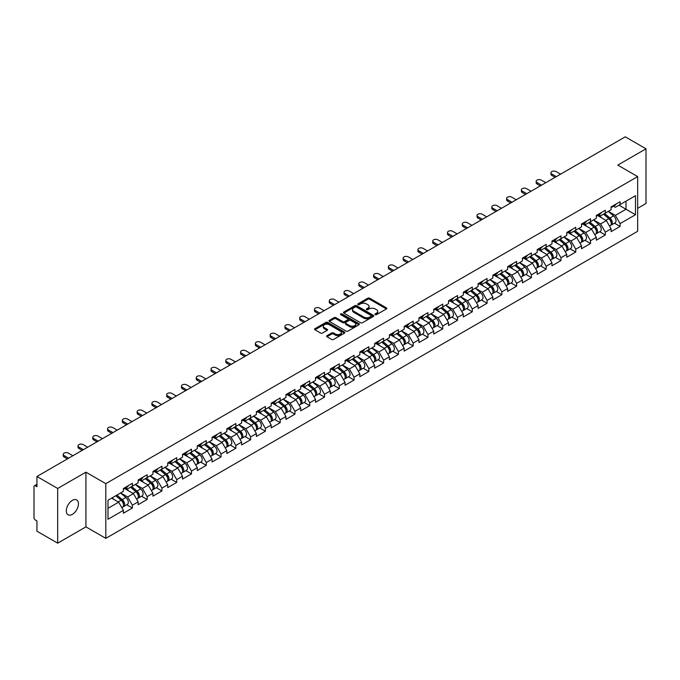 <?xml version="1.0" encoding="UTF-8"?>
<svg xmlns="http://www.w3.org/2000/svg" width="680" height="680" viewBox="0 0 680 680"><rect width="100%" height="100%" fill="white"/><g stroke="black" fill="none" stroke-linecap="round" stroke-linejoin="round"><path stroke-width="1.02" d="M375.224 314.636A0.918 0.535 0 0 0 376.524 314.636L386.401 308.933A1.317 0.756 0 0 0 386.793 308.397A1.317 0.756 0 0 0 386.401 307.861L369.665 298.197A1.317 0.756 0 0 0 367.803 298.197L357.926 303.9A0.918 0.535 0 0 0 359.227 304.649L360.502 303.909A4.208 2.431 0 0 1 366.46 303.909L367.854 304.716A4.208 2.431 0 0 1 369.087 306.433A4.208 2.431 0 0 1 367.854 308.15L366.571 308.89A0.918 0.535 0 0 0 367.872 309.647L369.155 308.907A4.208 2.431 0 0 1 375.105 308.907L376.499 309.714A4.208 2.431 0 0 1 377.731 311.431A4.208 2.431 0 0 1 376.499 313.149L375.224 313.888A0.918 0.535 0 0 0 375.224 314.636L375.224 313.888M72.369 500.344A8.576 4.947 -60 0 1 76.653 499.919A8.576 4.947 -60 0 1 77.971 506.787A8.576 4.947 -60 0 1 72.369 514.343A8.576 4.947 -60 0 1 68.085 514.769A8.576 4.947 -60 0 1 66.767 507.9A8.576 4.947 -60 0 1 72.369 500.344M326.986 335.665A1.317 0.756 0 0 0 326.596 336.209A1.317 0.756 0 0 0 326.986 336.745L331.678 339.456A1.317 0.756 0 0 0 333.54 339.456L344.513 333.115A1.317 0.756 0 0 0 344.896 332.579A1.317 0.756 0 0 0 344.513 332.044L327.777 322.379A1.317 0.756 0 0 0 325.916 322.379L314.942 328.712A1.317 0.756 0 0 0 314.551 329.256A1.317 0.756 0 0 0 314.942 329.791L320.611 333.064A1.317 0.756 0 0 0 322.473 333.064L327.165 330.352A1.317 0.756 0 0 0 327.556 329.817A1.317 0.756 0 0 0 327.165 329.281L324.351 327.658A3.519 2.031 0 0 1 323.323 326.221A3.519 2.031 0 0 1 325.499 324.343A3.519 2.031 0 0 1 329.332 324.785L340.349 331.143A3.519 2.031 0 0 1 341.377 332.579A3.519 2.031 0 0 1 339.209 334.458A3.519 2.031 0 0 1 335.376 334.016L333.54 332.953A1.317 0.756 0 0 0 331.678 332.953L326.986 335.665L326.986 336.745M85.918 472.175L57.681 488.469L36.941 476.493L625.251 136.833L646 148.809L617.771 165.112L637.662 176.596L105.808 483.659L85.918 472.175L85.918 526.873L105.808 538.356L105.808 483.659M360.596 322.753A1.317 0.756 0 0 0 362.457 322.753L373.43 316.421A1.317 0.756 0 0 0 373.813 315.885A1.317 0.756 0 0 0 373.43 315.35L356.694 305.685A1.317 0.756 0 0 0 354.832 305.685L343.859 312.018A1.317 0.756 0 0 0 343.476 312.553A1.317 0.756 0 0 0 343.859 313.089L360.596 322.753M341.02 314.832A0.918 0.535 0 0 1 341.955 314.968L358.955 324.776L347.999 331.109A1.317 0.756 0 0 1 346.137 331.109L329.4 321.445L329.4 320.365A1.317 0.756 0 0 0 329.018 320.9A1.317 0.756 0 0 0 329.4 321.445M329.4 320.365L334.092 317.653A1.317 0.756 0 0 1 335.954 317.653L342.745 321.572A1.317 0.756 0 0 0 344.607 321.572L347.718 319.778A1.317 0.756 0 0 0 348.1 319.243A1.317 0.756 0 0 0 347.718 318.707L340.654 314.619A0.918 0.535 0 0 1 341.955 313.871L358.972 323.697A1.317 0.756 0 0 1 359.354 324.232A1.317 0.756 0 0 1 358.972 324.768L358.972 323.697M105.808 538.356L637.662 231.293L637.662 176.596M126.76 504.781L132.387 508.028L132.387 505.18L127.644 496.978L120.641 492.932M132.387 508.028L123.386 513.221L123.386 510.374L107.992 519.265L107.992 500.233L123.386 491.342L123.386 488.495L132.387 483.302L132.387 486.149L138.159 482.808L138.159 479.969L147.16 474.767L147.16 477.615L152.941 474.274L152.941 471.435L161.942 466.242L161.942 469.081L167.722 465.749L167.722 462.901L176.724 457.708L176.724 460.547L182.504 457.215L182.504 454.367L191.496 449.174L191.496 452.013L197.276 448.681L197.276 445.833L206.278 440.64L206.278 443.488L212.058 440.147L212.058 437.3L221.059 432.106L221.059 434.953L226.839 431.613L226.839 428.774L235.841 423.572L235.841 426.42L241.612 423.079L241.612 420.24L250.614 415.046L250.614 417.885L256.394 414.553L256.394 411.706L265.396 406.512L265.396 409.351L271.175 406.019L271.175 403.172L280.177 397.978L280.177 400.817L285.949 397.486L285.949 394.638L294.95 389.445L294.95 392.292L300.73 388.951L300.73 386.113L309.731 380.911L309.731 383.758L315.512 380.418L315.512 377.578L324.513 372.376L324.513 375.224L330.293 371.883L330.293 369.045L339.286 363.851L339.286 366.69L345.066 363.358L345.066 360.51L354.067 355.317L354.067 358.156L359.848 354.824L359.848 351.976L368.849 346.783L368.849 349.63L374.629 346.29L374.629 343.442L383.63 338.249L383.63 341.096L389.402 337.756L389.402 334.917L398.403 329.715L398.403 332.562L404.183 329.222L404.183 326.383L413.185 321.181L413.185 324.028L418.965 320.688L418.965 317.849L427.966 312.655L427.966 315.495L433.738 312.162L433.738 309.315L442.739 304.122L442.739 306.96L448.519 303.628L448.519 300.781L457.521 295.587L457.521 298.435L463.301 295.094L463.301 292.247L472.302 287.053L472.302 289.901L478.083 286.56L478.083 283.721L487.075 278.519L487.075 281.367L492.856 278.026L492.856 275.188L501.857 269.986L501.857 272.833L507.637 269.501L507.637 266.653L516.638 261.46L516.638 264.299L522.418 260.967L522.418 258.12L531.42 252.926L531.42 255.765L537.192 252.433L537.192 249.585L546.193 244.392L546.193 247.239L551.973 243.899L551.973 241.051L560.975 235.858L560.975 238.705L566.755 235.365L566.755 232.526L575.756 227.324L575.756 230.172L581.527 226.831L581.527 223.992L590.529 218.79L590.529 221.637L596.309 218.305L596.309 215.458L605.31 210.264L605.31 213.103L611.09 209.771L611.09 206.924L620.092 201.731L620.092 204.569L635.486 195.687L635.486 214.719L620.092 223.609L615.349 215.407L608.345 211.352M614.465 223.21L620.092 226.449L620.092 223.609M620.092 226.449L611.09 231.65L611.09 228.803L605.31 232.144L600.576 223.932L593.563 219.886M599.692 231.736L605.31 234.982L605.31 232.144M605.31 234.982L596.309 240.184L596.309 237.337L590.529 240.669L585.794 232.466L578.782 228.421M584.91 240.269L590.529 243.517L590.529 240.669M590.529 243.517L581.527 248.71L581.527 245.871L575.756 249.203L571.013 241L564.009 236.954M570.129 248.803L575.756 252.05L575.756 249.203M575.756 252.05L566.755 257.244L566.755 254.405L560.975 257.737L556.24 249.534L549.227 245.488M555.356 257.337L560.975 260.584L560.975 257.737M560.975 260.584L551.973 265.778L551.973 262.93L546.193 266.271L541.458 258.069L534.446 254.014M540.575 265.872L546.193 269.118L546.193 266.271M546.193 269.118L537.192 274.312L537.192 271.464L531.42 274.805L526.677 266.602L519.664 262.548M525.793 274.405L531.42 277.644L531.42 274.805M531.42 277.644L522.418 282.846L522.418 279.999L516.638 283.339L511.904 275.128L504.892 271.082M511.02 282.931L516.638 286.178L516.638 283.339M516.638 286.178L507.637 291.372L507.637 288.532L501.857 291.865L497.123 283.662L490.11 279.616M496.238 291.465L501.857 294.712L501.857 291.865M501.857 294.712L492.856 299.905L492.856 297.067L487.075 300.399L482.341 292.196L475.329 288.15M481.457 299.999L487.075 303.246L487.075 300.399M487.075 303.246L478.083 308.44L478.083 305.6L472.302 308.933L467.56 300.73L460.555 296.684M466.675 308.533L472.302 311.78L472.302 308.933M472.302 311.78L463.301 316.974L463.301 314.126L457.521 317.466L452.787 309.264L445.774 305.209M451.902 317.067L457.521 320.305L457.521 317.466M457.521 320.305L448.519 325.507L448.519 322.66L442.739 326L438.005 317.789L430.993 313.743M437.121 325.601L442.739 328.839L442.739 326M442.739 328.839L433.738 334.041L433.738 331.194L427.966 334.534L423.224 326.324L416.219 322.277M422.339 334.126L427.966 337.374L427.966 334.534M427.966 337.374L418.965 342.567L418.965 339.728L413.185 343.06L408.45 334.857L401.438 330.811M407.567 342.661L413.185 345.907L413.185 343.06M413.185 345.907L404.183 351.101L404.183 348.262L398.403 351.594L393.669 343.392L386.656 339.346M392.785 351.195L398.403 354.442L398.403 351.594M398.403 354.442L389.402 359.635L389.402 356.796L383.63 360.128L378.887 351.925L371.875 347.879M378.003 359.728L383.63 362.975L383.63 360.128M383.63 362.975L374.629 368.169L374.629 365.322L368.849 368.662L364.115 360.459L357.102 356.405M363.23 368.262L368.849 371.501L368.849 368.662M368.849 371.501L359.848 376.703L359.848 373.855L354.067 377.196L349.333 368.985L342.32 364.939M348.449 376.796L354.067 380.035L354.067 377.196M354.067 380.035L345.066 385.237L345.066 382.389L339.286 385.73L334.551 377.519L327.539 373.473M333.668 385.322L339.286 388.569L339.286 385.73M339.286 388.569L330.293 393.762L330.293 390.923L324.513 394.255L319.77 386.053L312.766 382.007M318.886 393.856L324.513 397.103L324.513 394.255M324.513 397.103L315.512 402.296L315.512 399.457L309.731 402.789L304.997 394.587L297.984 390.541M304.113 402.39L309.731 405.637L309.731 402.789M309.731 405.637L300.73 410.83L300.73 407.983L294.95 411.324L290.216 403.121L283.203 399.075M289.332 410.924L294.95 414.171L294.95 411.324M294.95 414.171L285.949 419.365L285.949 416.517L280.177 419.857L275.434 411.655L268.43 407.6M274.55 419.458L280.177 422.697L280.177 419.857M280.177 422.697L271.175 427.899L271.175 425.051L265.396 428.392L260.661 420.18L253.649 416.135M259.777 427.983L265.396 431.23L265.396 428.392M265.396 431.23L256.394 436.433L256.394 433.585L250.614 436.917L245.879 428.714L238.867 424.668M244.996 436.517L250.614 439.764L250.614 436.917M250.614 439.764L241.612 444.958L241.612 442.119L235.841 445.451L231.098 437.248L224.085 433.202M230.214 445.052L235.841 448.298L235.841 445.451M235.841 448.298L226.839 453.492L226.839 450.653L221.059 453.985L216.325 445.783L209.312 441.737M215.441 453.585L221.059 456.833L221.059 453.985M221.059 456.833L212.058 462.026L212.058 459.179L206.278 462.519L201.543 454.317L194.531 450.271M200.659 462.119L206.278 465.366L206.278 462.519M206.278 465.366L197.276 470.56L197.276 467.712L191.496 471.053L186.762 462.85L179.749 458.796M185.878 470.654L191.496 473.892L191.496 471.053M191.496 473.892L182.504 479.094L182.504 476.246L176.724 479.587L171.981 471.376L164.976 467.33M171.096 479.179L176.724 482.426L176.724 479.587M176.724 482.426L167.722 487.628L167.722 484.781L161.942 488.113L157.207 479.91L150.195 475.864M156.323 487.713L161.942 490.96L161.942 488.113M161.942 490.96L152.941 496.154L152.941 493.315L147.16 496.646L142.426 488.444L135.413 484.398M141.542 496.247L147.16 499.494L147.16 496.646M147.16 499.494L138.159 504.688L138.159 501.848L132.387 505.18M125.817 487.823L127.644 488.886L132.387 486.149M127.644 496.978L133.424 493.637L124.584 488.537M138.159 501.848L133.424 493.637M140.599 479.289L142.426 480.352L147.16 477.615M142.426 488.444L148.206 485.112L139.366 480.004M152.941 493.315L148.206 485.112M155.371 470.756L157.207 471.818L161.942 469.081M157.207 479.91L162.987 476.578L154.139 471.469M167.722 484.781L162.987 476.578M170.153 462.23L171.981 463.284L176.724 460.547M171.981 471.376L177.76 468.044L168.92 462.935M182.504 476.246L177.76 468.044M184.934 453.696L186.762 454.75L191.496 452.013M186.762 462.85L192.542 459.51L183.702 454.401M197.276 467.712L192.542 459.51M199.707 445.162L201.543 446.216L206.278 443.488M201.543 454.317L207.323 450.976L198.475 445.876M212.058 459.179L207.323 450.976M214.489 436.628L216.325 437.69L221.059 434.953M216.325 445.783L222.097 442.442L213.256 437.342M226.839 450.653L222.097 442.442M229.27 428.094L231.098 429.156L235.841 426.42M231.098 437.248L236.878 433.916L228.038 428.808M241.612 442.119L236.878 433.916M244.043 419.56L245.879 420.623L250.614 417.885M245.879 428.714L251.659 425.382L242.82 420.274M256.394 433.585L251.659 425.382M258.825 411.034L260.661 412.089L265.396 409.351M260.661 420.18L266.441 416.849L257.593 411.74M271.175 425.051L266.441 416.849M273.606 402.5L275.434 403.554L280.177 400.817M275.434 411.655L281.214 408.315L272.374 403.206M285.949 416.517L281.214 408.315M288.388 393.966L290.216 395.021L294.95 392.292M290.216 403.121L295.995 399.78L287.155 394.68M300.73 407.983L295.995 399.78M303.161 385.433L304.997 386.495L309.731 383.758M304.997 394.587L310.777 391.247L301.928 386.147M315.512 399.457L310.777 391.247M317.942 376.899L319.77 377.961L324.513 375.224M319.77 386.053L325.55 382.721L316.71 377.613M330.293 390.923L325.55 382.721M332.724 368.373L334.551 369.427L339.286 366.69M334.551 377.519L340.332 374.187L331.491 369.078M345.066 382.389L340.332 374.187M347.497 359.839L349.333 360.893L354.067 358.156M349.333 368.985L355.113 365.653L346.264 360.545M359.848 373.855L355.113 365.653M362.278 351.305L364.115 352.359L368.849 349.63M364.115 360.459L369.886 357.119L361.046 352.019M374.629 365.322L369.886 357.119M377.06 342.771L378.887 343.825L383.63 341.096M378.887 351.925L384.668 348.585L375.827 343.485M389.402 356.796L384.668 348.585M391.833 334.237L393.669 335.3L398.403 332.562M393.669 343.392L399.449 340.051L390.609 334.951M404.183 348.262L399.449 340.051M406.615 325.703L408.45 326.765L413.185 324.028M408.45 334.857L414.23 331.525L405.382 326.417M418.965 339.728L414.23 331.525M421.396 317.177L423.224 318.231L427.966 315.495M423.224 326.324L429.003 322.991L420.163 317.883M433.738 331.194L429.003 322.991M436.177 308.644L438.005 309.697L442.739 306.96M438.005 317.789L443.785 314.457L434.945 309.349M448.519 322.66L443.785 314.457M450.95 300.109L452.787 301.163L457.521 298.435M452.787 309.264L458.567 305.923L449.718 300.824M463.301 314.126L458.567 305.923M465.732 291.575L467.56 292.629L472.302 289.901M467.56 300.73L473.339 297.389L464.5 292.289M478.083 305.6L473.339 297.389M480.513 283.041L482.341 284.104L487.075 281.367M482.341 292.196L488.121 288.856L479.281 283.755M492.856 297.067L488.121 288.856M495.287 274.507L497.123 275.57L501.857 272.833M497.123 283.662L502.902 280.33L494.054 275.221M507.637 288.532L502.902 280.33M510.068 265.982L511.904 267.036L516.638 264.299M511.904 275.128L517.675 271.796L508.835 266.688M522.418 279.999L517.675 271.796M524.85 257.448L526.677 258.502L531.42 255.765M526.677 266.602L532.457 263.262L523.617 258.153M537.192 271.464L532.457 263.262M539.623 248.914L541.458 249.968L546.193 247.239M541.458 258.069L547.238 254.728L538.399 249.628M551.973 262.93L547.238 254.728M554.404 240.38L556.24 241.434L560.975 238.705M556.24 249.534L562.02 246.194L553.171 241.094M566.755 254.405L562.02 246.194M569.185 231.846L571.013 232.908L575.756 230.172M571.013 241L576.793 237.66L567.953 232.56M581.527 245.871L576.793 237.66M583.967 223.312L585.794 224.375L590.529 221.637M585.794 232.466L591.575 229.134L582.735 224.026M596.309 237.337L591.575 229.134M598.74 214.786L600.576 215.84L605.31 213.103M600.576 223.932L606.356 220.6L597.508 215.492M611.09 228.803L606.356 220.6M613.521 206.252L615.349 207.306L620.092 204.569M615.349 215.407L626.008 209.253L626.008 201.153L635.486 195.687M619.004 205.198L635.486 214.719M637.662 208.318L646 203.507L646 148.809M57.681 488.469L57.681 543.167L36.941 531.19L36.941 520.965L35.419 520.09A2.006 1.165 -120 0 1 34 517.625L34 486.667A2.006 1.165 -120 0 1 34.416 485.75A2.006 1.165 -120 0 1 35.419 485.843L36.941 486.719L36.941 476.493M57.681 543.167L85.918 526.873M107.992 508.325L118.651 502.171L111.639 498.125M123.386 510.374L118.651 502.171M375.589 314.764L376.499 314.236A4.208 2.431 0 0 0 377.731 312.519L377.731 311.431M369.087 306.433L369.087 307.53A4.208 2.431 0 0 1 367.854 309.247L366.945 309.774M386.385 308.941L369.665 299.285A1.317 0.756 0 0 0 367.803 299.285L358.292 304.784M373.413 316.429L356.694 306.782A1.317 0.756 0 0 0 354.832 306.782L343.876 313.106L343.859 312.018M371.11 316.26A0.918 0.535 0 0 0 371.11 315.512L356.413 307.028A0.918 0.535 0 0 0 355.113 307.028L353.762 307.802A4.208 2.431 0 0 0 352.529 309.519A4.208 2.431 0 0 0 353.762 311.245L363.808 317.041A4.208 2.431 0 0 0 369.758 317.041L371.11 316.26L371.11 317.356A0.918 0.535 0 0 0 371.374 316.982L371.374 315.885M352.529 309.519L352.529 310.615A4.208 2.431 0 0 0 353.762 312.332L353.762 311.245M371.11 317.356L369.758 318.129A4.208 2.431 0 0 1 363.808 318.129L353.762 312.332M329.418 321.453L334.092 318.75L334.092 317.653M348.1 319.243L348.1 320.331A1.317 0.756 0 0 1 347.718 320.875L344.607 322.668A1.317 0.756 0 0 1 342.745 322.668L335.954 318.75A1.317 0.756 0 0 0 334.092 318.75M349.792 325.644A3.519 2.031 0 0 0 353.625 326.085A3.519 2.031 0 0 0 355.793 324.207A3.519 2.031 0 0 0 354.764 322.771L350.88 320.526A1.317 0.756 0 0 0 349.019 320.526L345.907 322.328A1.317 0.756 0 0 0 345.525 322.864A1.317 0.756 0 0 0 345.907 323.399L349.792 325.644L349.792 326.74A3.519 2.031 0 0 0 353.625 327.173A3.519 2.031 0 0 0 355.793 325.303L355.793 324.207M345.525 322.864L345.525 323.96A1.317 0.756 0 0 0 345.907 324.496L345.907 323.399M349.792 326.74L345.907 324.496M341.377 332.579L341.377 333.676A3.519 2.031 0 0 1 339.209 335.554A3.519 2.031 0 0 1 335.376 335.113L333.54 334.05A1.317 0.756 0 0 0 331.678 334.05L327.003 336.753M323.323 326.221L323.323 327.309A3.519 2.031 0 0 0 324.351 328.746L324.351 327.658M327.165 329.281L327.165 330.352L324.351 328.746M344.513 332.044L344.513 333.115L327.777 323.476A1.317 0.756 0 0 0 325.916 323.476L314.959 329.8M609.96 219.512L609.297 219.13M610.81 225.148A4.42 2.55 -120 0 0 611.456 224.944A4.42 2.55 -120 0 0 612.246 221.858A4.42 2.55 -120 0 0 609.943 218.008L604.613 213.511M611.456 224.944L615.102 222.845A4.42 2.55 -120 0 0 615.893 219.75A4.42 2.55 -120 0 0 613.59 215.9L608.26 211.404M603.585 214.098L609.671 219.232A2.677 1.547 60 0 1 611.116 222.53M609.51 226.066L610.317 225.607A4.42 2.55 -120 0 0 611.108 222.513A4.42 2.55 -120 0 0 608.804 218.662L603.475 214.166M601.936 218.05L598.34 215.016M560.592 174.165L556.096 171.564A3.017 1.742 0 0 0 552.806 171.19A3.017 1.742 0 0 0 550.944 172.796A3.017 1.742 0 0 0 551.828 174.029L551.828 175.448A3.017 1.742 180 0 1 550.944 174.216L550.944 172.796M555.101 177.335L551.828 175.448M612.272 206.244A4.42 2.55 60 0 1 611.456 207.442A4.42 2.55 60 0 1 611.09 207.595M615.927 204.136A4.42 2.55 60 0 1 615.102 205.343L611.456 207.442M556.333 176.621L551.828 174.029M595.187 228.047L594.524 227.664M596.029 233.682A4.42 2.55 -120 0 0 596.674 233.478A4.42 2.55 -120 0 0 597.465 230.393A4.42 2.55 -120 0 0 595.17 226.542L589.832 222.037M596.674 233.478L600.321 231.378A4.42 2.55 -120 0 0 601.111 228.284A4.42 2.55 -120 0 0 598.817 224.434L593.479 219.938M588.803 222.632L594.889 227.766A2.677 1.547 60 0 1 596.335 231.064M594.728 234.6L595.535 234.132A4.42 2.55 -120 0 0 596.335 231.047A4.42 2.55 -120 0 0 594.031 227.197L588.693 222.7M587.163 226.584L583.559 223.55M580.406 236.572L579.742 236.19M581.255 242.216A4.42 2.55 -120 0 0 581.893 242.012A4.42 2.55 -120 0 0 582.692 238.926A4.42 2.55 -120 0 0 580.388 235.076L575.059 230.571M581.893 242.012L585.539 239.904A4.42 2.55 -120 0 0 586.338 236.819A4.42 2.55 -120 0 0 584.035 232.968L578.706 228.472M574.031 231.166L580.108 236.3A2.677 1.547 60 0 1 581.553 239.598M579.955 243.134L580.754 242.667A4.42 2.55 -120 0 0 581.553 239.581A4.42 2.55 -120 0 0 579.25 235.73L573.92 231.234M572.381 235.119L568.786 232.084M565.624 245.106L564.961 244.724M566.474 250.742A4.42 2.55 -120 0 0 567.12 250.546A4.42 2.55 -120 0 0 567.91 247.452A4.42 2.55 -120 0 0 565.607 243.601L560.277 239.105M567.12 250.546L570.766 248.438A4.42 2.55 -120 0 0 571.557 245.352A4.42 2.55 -120 0 0 569.254 241.502L563.924 236.997M559.249 239.7L565.335 244.834A2.677 1.547 60 0 1 566.78 248.132M565.173 251.668L565.981 251.2A4.42 2.55 -120 0 0 566.771 248.115A4.42 2.55 -120 0 0 564.468 244.264L559.138 239.759M557.6 243.652L554.005 240.609M550.842 253.64L550.179 253.257M551.692 259.275A4.42 2.55 -120 0 0 552.338 259.08A4.42 2.55 -120 0 0 553.129 255.986A4.42 2.55 -120 0 0 550.825 252.135L545.496 247.639M552.338 259.08L555.985 256.972A4.42 2.55 -120 0 0 556.775 253.886A4.42 2.55 -120 0 0 554.481 250.027L549.142 245.531M544.467 248.234L550.553 253.359A2.677 1.547 60 0 1 551.998 256.666M550.392 260.202L551.2 259.734A4.42 2.55 -120 0 0 551.998 256.649A4.42 2.55 -120 0 0 549.695 252.79L544.357 248.293M542.827 252.178L539.223 249.144M536.069 262.174L535.406 261.791M536.911 267.81A4.42 2.55 -120 0 0 537.557 267.614A4.42 2.55 -120 0 0 538.356 264.52A4.42 2.55 -120 0 0 536.053 260.67L530.715 256.173M537.557 267.614L541.203 265.506A4.42 2.55 -120 0 0 542.002 262.412A4.42 2.55 -120 0 0 539.699 258.561L534.369 254.065M529.694 256.768L535.772 261.894A2.677 1.547 60 0 1 537.217 265.2M535.619 268.727L536.418 268.269A4.42 2.55 -120 0 0 537.217 265.175A4.42 2.55 -120 0 0 534.913 261.324L529.584 256.827M528.045 260.712L524.45 257.677M545.819 182.691L541.314 180.098A3.017 1.742 0 0 0 538.033 179.715A3.017 1.742 0 0 0 536.171 181.331A3.017 1.742 0 0 0 537.056 182.554L537.056 183.982A3.017 1.742 180 0 1 536.171 182.75L536.171 181.331M540.319 185.869L537.056 183.982M597.499 214.769A4.42 2.55 60 0 1 596.674 215.976A4.42 2.55 60 0 1 596.309 216.13M601.145 212.67A4.42 2.55 60 0 1 600.321 213.869L596.674 215.976M541.552 185.156L537.056 182.554M531.038 191.225L526.541 188.632A3.017 1.742 0 0 0 523.251 188.249A3.017 1.742 0 0 0 521.39 189.856A3.017 1.742 0 0 0 522.274 191.089L522.274 192.517A3.017 1.742 180 0 1 521.39 191.284L521.39 189.856M525.538 194.404L522.274 192.517M582.717 223.303A4.42 2.55 60 0 1 581.893 224.51A4.42 2.55 60 0 1 581.527 224.663M586.364 221.196A4.42 2.55 60 0 1 585.539 222.402L581.893 224.51M526.77 193.69L522.274 191.089M516.256 199.758L511.76 197.166A3.017 1.742 0 0 0 508.47 196.783A3.017 1.742 0 0 0 506.608 198.39A3.017 1.742 0 0 0 507.492 199.623L507.492 201.042A3.017 1.742 180 0 1 506.608 199.818L506.608 198.39M510.765 202.929L507.492 201.042M567.936 231.838A4.42 2.55 60 0 1 567.12 233.044A4.42 2.55 60 0 1 566.755 233.189M571.582 229.729A4.42 2.55 60 0 1 570.766 230.936L567.12 233.044M511.998 202.224L507.492 199.623M501.475 208.293L496.978 205.691A3.017 1.742 0 0 0 493.697 205.317A3.017 1.742 0 0 0 491.835 206.924A3.017 1.742 0 0 0 492.719 208.156L492.719 209.576A3.017 1.742 180 0 1 491.835 208.344L491.835 206.924M495.983 211.463L492.719 209.576M553.163 240.371A4.42 2.55 60 0 1 552.338 241.578A4.42 2.55 60 0 1 551.973 241.723M556.81 238.263A4.42 2.55 60 0 1 555.985 239.471L552.338 241.578M497.216 210.757L492.719 208.156M486.702 216.827L482.196 214.225A3.017 1.742 0 0 0 478.915 213.851A3.017 1.742 0 0 0 477.054 215.458A3.017 1.742 0 0 0 477.938 216.691L477.938 218.11A3.017 1.742 180 0 1 477.054 216.877L477.054 215.458M481.202 219.997L477.938 218.11M538.381 248.905A4.42 2.55 60 0 1 537.557 250.104A4.42 2.55 60 0 1 537.192 250.257M542.028 246.798A4.42 2.55 60 0 1 541.203 248.004L537.557 250.104M482.435 219.283L477.938 216.691M521.288 270.708L520.625 270.325M522.138 276.344A4.42 2.55 -120 0 0 522.775 276.139A4.42 2.55 -120 0 0 523.575 273.054A4.42 2.55 -120 0 0 521.271 269.203L515.942 264.707M522.775 276.139L526.431 274.04A4.42 2.55 -120 0 0 527.221 270.946A4.42 2.55 -120 0 0 524.917 267.096L519.588 262.599M514.913 265.293L520.99 270.427A2.677 1.547 60 0 1 522.444 273.725M520.837 277.262L521.645 276.802A4.42 2.55 -120 0 0 522.435 273.708A4.42 2.55 -120 0 0 520.132 269.858L514.803 265.361M513.264 269.246L509.668 266.212M471.92 225.361L467.423 222.759A3.017 1.742 0 0 0 464.134 222.385A3.017 1.742 0 0 0 462.272 223.992A3.017 1.742 0 0 0 463.156 225.225L463.156 226.644A3.017 1.742 180 0 1 462.272 225.411L462.272 223.992M466.429 228.531L463.156 226.644M523.6 257.44A4.42 2.55 60 0 1 522.775 258.638A4.42 2.55 60 0 1 522.418 258.791M527.246 255.331A4.42 2.55 60 0 1 526.431 256.538L522.775 258.638M467.662 227.817L463.156 225.225M506.506 279.242L505.844 278.859M507.356 284.877A4.42 2.55 -120 0 0 508.002 284.673A4.42 2.55 -120 0 0 508.793 281.588A4.42 2.55 -120 0 0 506.489 277.738L501.16 273.232M508.002 284.673L511.649 282.574A4.42 2.55 -120 0 0 512.439 279.48A4.42 2.55 -120 0 0 510.136 275.629L504.806 271.133M500.131 273.827L506.217 278.962A2.677 1.547 60 0 1 507.662 282.26M506.056 285.796L506.863 285.328A4.42 2.55 -120 0 0 507.654 282.243A4.42 2.55 -120 0 0 505.359 278.392L500.021 273.896M498.483 277.78L494.887 274.745M457.138 233.886L452.642 231.293A3.017 1.742 0 0 0 449.361 230.911A3.017 1.742 0 0 0 447.5 232.526A3.017 1.742 0 0 0 448.375 233.75L448.375 235.178A3.017 1.742 180 0 1 447.5 233.946L447.5 232.526M451.647 237.065L448.375 235.178M508.827 265.965A4.42 2.55 60 0 1 508.002 267.172A4.42 2.55 60 0 1 507.637 267.325M512.473 263.865A4.42 2.55 60 0 1 511.649 265.064L508.002 267.172M452.88 236.351L448.375 233.75M491.733 287.767L491.07 287.385M492.575 293.411A4.42 2.55 -120 0 0 493.221 293.207A4.42 2.55 -120 0 0 494.012 290.122A4.42 2.55 -120 0 0 491.716 286.263L486.379 281.767M493.221 293.207L496.867 291.1A4.42 2.55 -120 0 0 497.666 288.014A4.42 2.55 -120 0 0 495.363 284.163L490.025 279.667M485.35 282.361L491.436 287.495A2.677 1.547 60 0 1 492.881 290.793M491.283 294.329L492.082 293.862A4.42 2.55 -120 0 0 492.881 290.776A4.42 2.55 -120 0 0 490.577 286.926L485.248 282.421M483.71 286.314L480.106 283.279M442.365 242.42L437.861 239.827A3.017 1.742 0 0 0 434.579 239.445A3.017 1.742 0 0 0 432.718 241.051A3.017 1.742 0 0 0 433.602 242.284L433.602 243.712A3.017 1.742 180 0 1 432.718 242.479L432.718 241.051M436.866 245.599L433.602 243.712M494.046 274.499A4.42 2.55 60 0 1 493.221 275.706A4.42 2.55 60 0 1 492.856 275.859M497.692 272.391A4.42 2.55 60 0 1 496.867 273.598L493.221 275.706M438.098 244.885L433.602 242.284M476.952 296.301L476.289 295.919M477.802 301.937A4.42 2.55 -120 0 0 478.44 301.741A4.42 2.55 -120 0 0 479.238 298.648A4.42 2.55 -120 0 0 476.935 294.797L471.606 290.3M478.44 301.741L482.086 299.633A4.42 2.55 -120 0 0 482.885 296.548A4.42 2.55 -120 0 0 480.581 292.697L475.252 288.192M470.577 290.896L476.654 296.029A2.677 1.547 60 0 1 478.108 299.327M476.502 302.863L477.309 302.396A4.42 2.55 -120 0 0 478.1 299.31A4.42 2.55 -120 0 0 475.796 295.46L470.466 290.955M468.928 294.839L465.333 291.805M427.584 250.954L423.087 248.353A3.017 1.742 0 0 0 419.798 247.979A3.017 1.742 0 0 0 417.936 249.585A3.017 1.742 0 0 0 418.82 250.818L418.82 252.237A3.017 1.742 180 0 1 417.936 251.013L417.936 249.585M422.093 254.125L418.82 252.237M479.264 283.033A4.42 2.55 60 0 1 478.44 284.24A4.42 2.55 60 0 1 478.083 284.385M482.91 280.925A4.42 2.55 60 0 1 482.086 282.132L478.44 284.24M423.317 253.419L418.82 250.818M462.171 304.835L461.508 304.453M463.021 310.471A4.42 2.55 -120 0 0 463.666 310.275A4.42 2.55 -120 0 0 464.457 307.181A4.42 2.55 -120 0 0 462.154 303.331L456.824 298.834M463.666 310.275L467.313 308.168A4.42 2.55 -120 0 0 468.103 305.082A4.42 2.55 -120 0 0 465.8 301.223L460.471 296.726M455.796 299.429L461.881 304.555A2.677 1.547 60 0 1 463.327 307.861M461.72 311.398L462.527 310.93A4.42 2.55 -120 0 0 463.318 307.836A4.42 2.55 -120 0 0 461.014 303.986L455.685 299.489M454.146 303.374L450.551 300.339M412.802 259.488L408.306 256.887A3.017 1.742 0 0 0 405.017 256.513A3.017 1.742 0 0 0 403.155 258.12A3.017 1.742 0 0 0 404.039 259.352L404.039 260.772A3.017 1.742 180 0 1 403.155 259.539L403.155 258.12M407.311 262.659L404.039 260.772M464.483 291.567A4.42 2.55 60 0 1 463.666 292.774A4.42 2.55 60 0 1 463.301 292.918M468.137 289.459A4.42 2.55 60 0 1 467.313 290.666L463.666 292.774M408.544 261.953L404.039 259.352M447.397 313.37L446.735 312.987M448.239 319.005A4.42 2.55 -120 0 0 448.885 318.81A4.42 2.55 -120 0 0 449.675 315.716A4.42 2.55 -120 0 0 447.381 311.865L442.042 307.368M448.885 318.81L452.531 316.701A4.42 2.55 -120 0 0 453.322 313.607A4.42 2.55 -120 0 0 451.027 309.757L445.689 305.26M441.014 307.964L447.1 313.089A2.677 1.547 60 0 1 448.545 316.396M446.938 319.923L447.746 319.464A4.42 2.55 -120 0 0 448.545 316.37A4.42 2.55 -120 0 0 446.241 312.519L440.904 308.023M439.373 311.907L435.769 308.873M398.029 268.022L393.524 265.421A3.017 1.742 0 0 0 390.243 265.047A3.017 1.742 0 0 0 388.382 266.653A3.017 1.742 0 0 0 389.266 267.886L389.266 269.305A3.017 1.742 180 0 1 388.382 268.073L388.382 266.653M392.53 271.192L389.266 269.305M449.71 300.101A4.42 2.55 60 0 1 448.885 301.3A4.42 2.55 60 0 1 448.519 301.452M453.356 297.993A4.42 2.55 60 0 1 452.531 299.2L448.885 301.3M393.762 270.478L389.266 267.886M432.616 321.903L431.953 321.521M433.466 327.539A4.42 2.55 -120 0 0 434.103 327.335A4.42 2.55 -120 0 0 434.902 324.25A4.42 2.55 -120 0 0 432.599 320.399L427.269 315.902M434.103 327.335L437.75 325.236A4.42 2.55 -120 0 0 438.549 322.142A4.42 2.55 -120 0 0 436.245 318.291L430.916 313.795M426.241 316.489L432.319 321.623A2.677 1.547 60 0 1 433.763 324.921M432.166 328.457L432.964 327.998A4.42 2.55 -120 0 0 433.763 324.904A4.42 2.55 -120 0 0 431.46 321.053L426.13 316.557M424.592 320.442L420.997 317.407M383.248 276.556L378.751 273.955A3.017 1.742 0 0 0 375.462 273.581A3.017 1.742 0 0 0 373.6 275.188A3.017 1.742 0 0 0 374.484 276.42L374.484 277.839A3.017 1.742 180 0 1 373.6 276.607L373.6 275.188M377.749 279.726L374.484 277.839M434.928 308.626A4.42 2.55 60 0 1 434.103 309.833A4.42 2.55 60 0 1 433.738 309.986M438.575 306.527A4.42 2.55 60 0 1 437.75 307.725L434.103 309.833M378.981 279.012L374.484 276.42M417.834 330.438L417.171 330.055M418.684 336.073A4.42 2.55 -120 0 0 419.33 335.869A4.42 2.55 -120 0 0 420.121 332.784A4.42 2.55 -120 0 0 417.817 328.933L412.488 324.428M419.33 335.869L422.977 333.761A4.42 2.55 -120 0 0 423.767 330.675A4.42 2.55 -120 0 0 421.464 326.825L416.135 322.328M411.459 325.023L417.546 330.157A2.677 1.547 60 0 1 418.99 333.455M417.384 336.991L418.192 336.524A4.42 2.55 -120 0 0 418.982 333.438A4.42 2.55 -120 0 0 416.678 329.587L411.349 325.091M409.81 328.975L406.215 325.941M368.466 285.082L363.97 282.489A3.017 1.742 0 0 0 360.68 282.106A3.017 1.742 0 0 0 358.819 283.721A3.017 1.742 0 0 0 359.703 284.945L359.703 286.374A3.017 1.742 180 0 1 358.819 285.141L358.819 283.721M362.975 288.26L359.703 286.374M420.147 317.161A4.42 2.55 60 0 1 419.33 318.368A4.42 2.55 60 0 1 418.965 318.521M423.793 315.061A4.42 2.55 60 0 1 422.977 316.26L419.33 318.368M364.208 287.547L359.703 284.945M403.053 338.963L402.39 338.58M403.903 344.607A4.42 2.55 -120 0 0 404.549 344.403A4.42 2.55 -120 0 0 405.339 341.317A4.42 2.55 -120 0 0 403.036 337.458L397.707 332.962M404.549 344.403L408.195 342.295A4.42 2.55 -120 0 0 408.986 339.209A4.42 2.55 -120 0 0 406.691 335.359L401.353 330.863M396.678 333.557L402.764 338.691A2.677 1.547 60 0 1 404.209 341.989M402.602 345.525L403.41 345.058A4.42 2.55 -120 0 0 404.209 341.972A4.42 2.55 -120 0 0 401.905 338.122L396.567 333.616M395.037 337.51L391.433 334.466M353.685 293.615L349.188 291.023A3.017 1.742 0 0 0 345.907 290.64A3.017 1.742 0 0 0 344.046 292.247A3.017 1.742 0 0 0 344.93 293.479L344.93 294.899A3.017 1.742 180 0 1 344.046 293.675L344.046 292.247M348.194 296.786L344.93 294.899M405.374 325.695A4.42 2.55 60 0 1 404.549 326.901A4.42 2.55 60 0 1 404.183 327.054M409.02 323.587A4.42 2.55 60 0 1 408.195 324.793L404.549 326.901M349.426 296.08L344.93 293.479M388.28 347.497L387.617 347.115M389.13 353.132A4.42 2.55 -120 0 0 389.767 352.937A4.42 2.55 -120 0 0 390.567 349.843A4.42 2.55 -120 0 0 388.263 345.993L382.925 341.496M389.767 352.937L393.414 350.829A4.42 2.55 -120 0 0 394.213 347.743A4.42 2.55 -120 0 0 391.909 343.893L386.58 339.388M381.905 342.091L387.982 347.225A2.677 1.547 60 0 1 389.427 350.523M387.829 354.059L388.628 353.591A4.42 2.55 -120 0 0 389.427 350.506A4.42 2.55 -120 0 0 387.124 346.655L381.795 342.15M380.256 346.035L376.661 343M338.912 302.149L334.407 299.548A3.017 1.742 0 0 0 331.126 299.175A3.017 1.742 0 0 0 329.264 300.781A3.017 1.742 0 0 0 330.149 302.014L330.149 303.433A3.017 1.742 180 0 1 329.264 302.209L329.264 300.781M333.412 305.32L330.149 303.433M390.592 334.228A4.42 2.55 60 0 1 389.767 335.435A4.42 2.55 60 0 1 389.402 335.58M394.238 332.12A4.42 2.55 60 0 1 393.414 333.327L389.767 335.435M334.645 304.615L330.149 302.014M373.499 356.031L372.835 355.649M374.349 361.666A4.42 2.55 -120 0 0 374.986 361.471A4.42 2.55 -120 0 0 375.785 358.377A4.42 2.55 -120 0 0 373.481 354.526L368.152 350.03M374.986 361.471L378.641 359.363A4.42 2.55 -120 0 0 379.431 356.277A4.42 2.55 -120 0 0 377.128 352.418L371.798 347.922M367.124 350.625L373.201 355.75A2.677 1.547 60 0 1 374.654 359.057M373.048 362.593L373.855 362.125A4.42 2.55 -120 0 0 374.646 359.031A4.42 2.55 -120 0 0 372.342 355.181L367.013 350.684M365.475 354.569L361.879 351.534M324.13 310.683L319.634 308.082A3.017 1.742 0 0 0 316.344 307.708A3.017 1.742 0 0 0 314.483 309.315A3.017 1.742 0 0 0 315.367 310.548L315.367 311.967A3.017 1.742 180 0 1 314.483 310.734L314.483 309.315M318.639 313.854L315.367 311.967M375.81 342.762A4.42 2.55 60 0 1 374.986 343.969A4.42 2.55 60 0 1 374.629 344.114M379.457 340.654A4.42 2.55 60 0 1 378.641 341.861L374.986 343.969M319.872 313.14L315.367 310.548M358.717 364.565L358.054 364.183M359.567 370.2A4.42 2.55 -120 0 0 360.213 370.005A4.42 2.55 -120 0 0 361.003 366.911A4.42 2.55 -120 0 0 358.7 363.06L353.37 358.564M360.213 370.005L363.859 367.897A4.42 2.55 -120 0 0 364.65 364.803A4.42 2.55 -120 0 0 362.346 360.952L357.017 356.456M352.342 359.15L358.428 364.284A2.677 1.547 60 0 1 359.873 367.591M358.267 371.118L359.074 370.659A4.42 2.55 -120 0 0 359.865 367.565A4.42 2.55 -120 0 0 357.57 363.715L352.231 359.219M350.693 363.103L347.098 360.069M309.349 319.218L304.852 316.616A3.017 1.742 0 0 0 301.572 316.243A3.017 1.742 0 0 0 299.71 317.849A3.017 1.742 0 0 0 300.585 319.082L300.585 320.501A3.017 1.742 180 0 1 299.71 319.269L299.71 317.849M303.858 322.388L300.585 320.501M361.037 351.296A4.42 2.55 60 0 1 360.213 352.495A4.42 2.55 60 0 1 359.848 352.648M364.684 349.188A4.42 2.55 60 0 1 363.859 350.396L360.213 352.495M305.091 321.674L300.585 319.082M343.944 373.099L343.281 372.716M344.786 378.734A4.42 2.55 -120 0 0 345.431 378.53A4.42 2.55 -120 0 0 346.222 375.445A4.42 2.55 -120 0 0 343.927 371.594L338.589 367.098M345.431 378.53L349.078 376.431A4.42 2.55 -120 0 0 349.877 373.337A4.42 2.55 -120 0 0 347.574 369.486L342.236 364.99M337.569 367.684L343.647 372.819A2.677 1.547 60 0 1 345.091 376.116M343.493 379.652L344.293 379.194A4.42 2.55 -120 0 0 345.091 376.1A4.42 2.55 -120 0 0 342.788 372.249L337.458 367.752M335.92 371.637L332.316 368.602M294.576 327.751L290.071 325.15A3.017 1.742 0 0 0 286.79 324.776A3.017 1.742 0 0 0 284.928 326.383A3.017 1.742 0 0 0 285.812 327.615L285.812 329.035A3.017 1.742 180 0 1 284.928 327.802L284.928 326.383M289.076 330.922L285.812 329.035M346.256 359.822A4.42 2.55 60 0 1 345.431 361.029A4.42 2.55 60 0 1 345.066 361.182M349.902 357.723A4.42 2.55 60 0 1 349.078 358.921L345.431 361.029M290.309 330.208L285.812 327.615M329.162 381.633L328.5 381.25M330.012 387.269A4.42 2.55 -120 0 0 330.65 387.065A4.42 2.55 -120 0 0 331.449 383.979A4.42 2.55 -120 0 0 329.146 380.128L323.816 375.624M330.65 387.065L334.296 384.957A4.42 2.55 -120 0 0 335.096 381.871A4.42 2.55 -120 0 0 332.792 378.021L327.462 373.524M322.787 376.219L328.865 381.352A2.677 1.547 60 0 1 330.319 384.65M328.712 388.186L329.519 387.719A4.42 2.55 -120 0 0 330.31 384.633A4.42 2.55 -120 0 0 328.006 380.783L322.677 376.286M321.139 380.171L317.543 377.137M279.795 336.277L275.298 333.684A3.017 1.742 0 0 0 272.008 333.302A3.017 1.742 0 0 0 270.147 334.917A3.017 1.742 0 0 0 271.031 336.141L271.031 337.569A3.017 1.742 180 0 1 270.147 336.337L270.147 334.917M274.303 339.456L271.031 337.569M331.475 368.356A4.42 2.55 60 0 1 330.65 369.563A4.42 2.55 60 0 1 330.293 369.716M335.121 366.256A4.42 2.55 60 0 1 334.296 367.455L330.65 369.563M275.527 338.742L271.031 336.141M314.381 390.159L313.718 389.776M315.231 395.794A4.42 2.55 -120 0 0 315.877 395.599A4.42 2.55 -120 0 0 316.668 392.513A4.42 2.55 -120 0 0 314.364 388.654L309.034 384.157M315.877 395.599L319.524 393.49A4.42 2.55 -120 0 0 320.314 390.405A4.42 2.55 -120 0 0 318.01 386.554L312.681 382.05M308.006 384.752L314.092 389.887A2.677 1.547 60 0 1 315.537 393.184M313.93 396.721L314.738 396.253A4.42 2.55 -120 0 0 315.528 393.168A4.42 2.55 -120 0 0 313.225 389.317L307.896 384.812M306.357 388.705L302.762 385.662M265.013 344.811L260.517 342.219A3.017 1.742 0 0 0 257.227 341.836A3.017 1.742 0 0 0 255.365 343.442A3.017 1.742 0 0 0 256.25 344.675L256.25 346.094A3.017 1.742 180 0 1 255.365 344.87L255.365 343.442M259.522 347.981L256.25 346.094M316.693 376.89A4.42 2.55 60 0 1 315.877 378.097A4.42 2.55 60 0 1 315.512 378.241M320.348 374.782A4.42 2.55 60 0 1 319.524 375.989L315.877 378.097M260.754 347.276L256.25 344.675M299.608 398.692L298.945 398.31M300.45 404.328A4.42 2.55 -120 0 0 301.096 404.132A4.42 2.55 -120 0 0 301.886 401.038A4.42 2.55 -120 0 0 299.591 397.188L294.253 392.692M301.096 404.132L304.742 402.024A4.42 2.55 -120 0 0 305.532 398.939A4.42 2.55 -120 0 0 303.238 395.089L297.899 390.583M293.225 393.286L299.31 398.412A2.677 1.547 60 0 1 300.755 401.719M299.149 405.254L299.957 404.787A4.42 2.55 -120 0 0 300.755 401.701A4.42 2.55 -120 0 0 298.452 397.842L293.114 393.346M291.584 397.23L287.98 394.196M250.24 353.345L245.735 350.744A3.017 1.742 0 0 0 242.454 350.37A3.017 1.742 0 0 0 240.593 351.976A3.017 1.742 0 0 0 241.476 353.209L241.476 354.628A3.017 1.742 180 0 1 240.593 353.404L240.593 351.976M244.74 356.515L241.476 354.628M301.92 385.424A4.42 2.55 60 0 1 301.096 386.631A4.42 2.55 60 0 1 300.73 386.775M305.567 383.316A4.42 2.55 60 0 1 304.742 384.523L301.096 386.631M245.973 355.81L241.476 353.209M284.826 407.226L284.163 406.844M285.676 412.862A4.42 2.55 -120 0 0 286.314 412.666A4.42 2.55 -120 0 0 287.113 409.572A4.42 2.55 -120 0 0 284.81 405.722L279.48 401.225M286.314 412.666L289.96 410.558A4.42 2.55 -120 0 0 290.76 407.464A4.42 2.55 -120 0 0 288.456 403.614L283.126 399.118M278.451 401.82L284.529 406.946A2.677 1.547 60 0 1 285.974 410.252M284.376 413.788L285.175 413.321A4.42 2.55 -120 0 0 285.974 410.227A4.42 2.55 -120 0 0 283.671 406.376L278.341 401.88M276.802 405.764L273.207 402.73M235.458 361.879L230.962 359.278A3.017 1.742 0 0 0 227.673 358.904A3.017 1.742 0 0 0 225.811 360.51A3.017 1.742 0 0 0 226.695 361.743L226.695 363.162A3.017 1.742 180 0 1 225.811 361.93L225.811 360.51M229.959 365.05L226.695 363.162M287.139 393.958A4.42 2.55 60 0 1 286.314 395.165A4.42 2.55 60 0 1 285.949 395.309M290.785 391.85A4.42 2.55 60 0 1 289.96 393.057L286.314 395.165M231.191 364.335L226.695 361.743M270.045 415.76L269.382 415.378M270.895 421.396A4.42 2.55 -120 0 0 271.541 421.2A4.42 2.55 -120 0 0 272.332 418.106A4.42 2.55 -120 0 0 270.028 414.256L264.699 409.76M271.541 421.2L275.188 419.092A4.42 2.55 -120 0 0 275.978 415.999A4.42 2.55 -120 0 0 273.675 412.148L268.345 407.651M263.67 410.346L269.756 415.48A2.677 1.547 60 0 1 271.201 418.786M269.594 422.314L270.402 421.855A4.42 2.55 -120 0 0 271.192 418.761A4.42 2.55 -120 0 0 268.889 414.911L263.56 410.414M262.021 414.298L258.425 411.264M220.677 370.413L216.18 367.812A3.017 1.742 0 0 0 212.891 367.438A3.017 1.742 0 0 0 211.03 369.045A3.017 1.742 0 0 0 211.913 370.277L211.913 371.697A3.017 1.742 180 0 1 211.03 370.464L211.03 369.045M215.186 373.583L211.913 371.697M272.357 402.492A4.42 2.55 60 0 1 271.541 403.69A4.42 2.55 60 0 1 271.175 403.844M276.003 400.384A4.42 2.55 60 0 1 275.188 401.591L271.541 403.69M216.418 372.87L211.913 370.277M255.263 424.295L254.6 423.912M256.113 429.93A4.42 2.55 -120 0 0 256.76 429.726A4.42 2.55 -120 0 0 257.55 426.64A4.42 2.55 -120 0 0 255.246 422.79L249.917 418.293M256.76 429.726L260.406 427.626A4.42 2.55 -120 0 0 261.197 424.532A4.42 2.55 -120 0 0 258.901 420.682L253.564 416.185M248.888 418.88L254.975 424.014A2.677 1.547 60 0 1 256.42 427.312M254.813 430.848L255.621 430.389A4.42 2.55 -120 0 0 256.42 427.295A4.42 2.55 -120 0 0 254.116 423.445L248.778 418.948M247.248 422.832L243.644 419.798M205.904 378.947L201.399 376.346A3.017 1.742 0 0 0 198.118 375.972A3.017 1.742 0 0 0 196.256 377.578A3.017 1.742 0 0 0 197.141 378.802L197.141 380.23A3.017 1.742 180 0 1 196.256 378.998L196.256 377.578M200.405 382.118L197.141 380.23M257.584 411.017A4.42 2.55 60 0 1 256.76 412.225A4.42 2.55 60 0 1 256.394 412.377M261.231 408.918A4.42 2.55 60 0 1 260.406 410.116L256.76 412.225M201.637 381.403L197.141 378.802M240.49 432.828L239.827 432.438M241.34 438.464A4.42 2.55 -120 0 0 241.978 438.26A4.42 2.55 -120 0 0 242.777 435.175A4.42 2.55 -120 0 0 240.474 431.324L235.135 426.819M241.978 438.26L245.625 436.152A4.42 2.55 -120 0 0 246.424 433.067A4.42 2.55 -120 0 0 244.12 429.216L238.791 424.719M234.115 427.414L240.193 432.548A2.677 1.547 60 0 1 241.638 435.846M240.04 439.382L240.839 438.914A4.42 2.55 -120 0 0 241.638 435.829A4.42 2.55 -120 0 0 239.334 431.978L234.005 427.482M232.466 431.366L228.871 428.332M191.123 387.473L186.618 384.88A3.017 1.742 0 0 0 183.337 384.498A3.017 1.742 0 0 0 181.475 386.113A3.017 1.742 0 0 0 182.359 387.337L182.359 388.764A3.017 1.742 180 0 1 181.475 387.532L181.475 386.113M185.623 390.651L182.359 388.764M242.802 419.551A4.42 2.55 60 0 1 241.978 420.758A4.42 2.55 60 0 1 241.612 420.911M246.449 417.452A4.42 2.55 60 0 1 245.625 418.65L241.978 420.758M186.856 389.938L182.359 387.337M225.709 441.354L225.046 440.971M226.559 446.989A4.42 2.55 -120 0 0 227.197 446.794A4.42 2.55 -120 0 0 227.996 443.708A4.42 2.55 -120 0 0 225.692 439.85L220.362 435.353M227.197 446.794L230.851 444.686A4.42 2.55 -120 0 0 231.642 441.6A4.42 2.55 -120 0 0 229.338 437.75L224.009 433.245M219.334 435.948L225.411 441.082A2.677 1.547 60 0 1 226.865 444.38M225.258 447.916L226.066 447.448A4.42 2.55 -120 0 0 226.856 444.363A4.42 2.55 -120 0 0 224.553 440.512L219.224 436.008M217.685 439.9L214.089 436.858M176.341 396.006L171.844 393.414A3.017 1.742 0 0 0 168.555 393.031A3.017 1.742 0 0 0 166.694 394.638A3.017 1.742 0 0 0 167.577 395.87L167.577 397.29A3.017 1.742 180 0 1 166.694 396.066L166.694 394.638M170.85 399.177L167.577 397.29M228.021 428.085A4.42 2.55 60 0 1 227.197 429.293A4.42 2.55 60 0 1 226.839 429.437M231.667 425.977A4.42 2.55 60 0 1 230.851 427.184L227.197 429.293M172.082 398.471L167.577 395.87M210.928 449.888L210.264 449.506M211.778 455.523A4.42 2.55 -120 0 0 212.423 455.328A4.42 2.55 -120 0 0 213.214 452.234A4.42 2.55 -120 0 0 210.91 448.383L205.581 443.887M212.423 455.328L216.07 453.22A4.42 2.55 -120 0 0 216.861 450.135A4.42 2.55 -120 0 0 214.557 446.284L209.227 441.779M204.553 444.482L210.638 449.608A2.677 1.547 60 0 1 212.083 452.914M210.477 456.45L211.284 455.983A4.42 2.55 -120 0 0 212.075 452.897A4.42 2.55 -120 0 0 209.78 449.038L204.442 444.541M202.904 448.426L199.308 445.392M161.559 404.541L157.063 401.94A3.017 1.742 0 0 0 153.782 401.565A3.017 1.742 0 0 0 151.92 403.172A3.017 1.742 0 0 0 152.796 404.404L152.796 405.824A3.017 1.742 180 0 1 151.92 404.591L151.92 403.172M156.069 407.711L152.796 405.824M213.248 436.619A4.42 2.55 60 0 1 212.423 437.827A4.42 2.55 60 0 1 212.058 437.971M216.894 434.512A4.42 2.55 60 0 1 216.07 435.719L212.423 437.827M157.301 407.005L152.796 404.404M196.155 458.422L195.492 458.039M196.996 464.058A4.42 2.55 -120 0 0 197.642 463.862A4.42 2.55 -120 0 0 198.432 460.768A4.42 2.55 -120 0 0 196.137 456.917L190.799 452.421M197.642 463.862L201.288 461.754A4.42 2.55 -120 0 0 202.088 458.66A4.42 2.55 -120 0 0 199.784 454.81L194.446 450.313M189.78 453.016L195.857 458.142A2.677 1.547 60 0 1 197.302 461.448M195.704 464.984L196.503 464.517A4.42 2.55 -120 0 0 197.302 461.423A4.42 2.55 -120 0 0 194.998 457.572L189.669 453.075M188.131 456.96L184.526 453.925M146.786 413.075L142.281 410.474A3.017 1.742 0 0 0 139 410.1A3.017 1.742 0 0 0 137.139 411.706A3.017 1.742 0 0 0 138.023 412.938L138.023 414.358A3.017 1.742 180 0 1 137.139 413.125L137.139 411.706M141.287 416.245L138.023 414.358M198.466 445.154A4.42 2.55 60 0 1 197.642 446.352A4.42 2.55 60 0 1 197.276 446.505M202.113 443.046A4.42 2.55 60 0 1 201.288 444.252L197.642 446.352M142.519 415.531L138.023 412.938M181.373 466.956L180.71 466.573M182.223 472.591A4.42 2.55 -120 0 0 182.861 472.387A4.42 2.55 -120 0 0 183.659 469.302A4.42 2.55 -120 0 0 181.356 465.452L176.026 460.955M182.861 472.387L186.507 470.288A4.42 2.55 -120 0 0 187.306 467.194A4.42 2.55 -120 0 0 185.002 463.344L179.673 458.847M174.998 461.541L181.076 466.675A2.677 1.547 60 0 1 182.529 469.982M180.922 473.51L181.73 473.05A4.42 2.55 -120 0 0 182.52 469.956A4.42 2.55 -120 0 0 180.217 466.106L174.887 461.61M173.349 465.494L169.754 462.46M132.005 421.608L127.508 419.007A3.017 1.742 0 0 0 124.219 418.633A3.017 1.742 0 0 0 122.357 420.24A3.017 1.742 0 0 0 123.242 421.473L123.242 422.892A3.017 1.742 180 0 1 122.357 421.659L122.357 420.24M126.514 424.779L123.242 422.892M183.685 453.688A4.42 2.55 60 0 1 182.861 454.886A4.42 2.55 60 0 1 182.504 455.039M187.331 451.579A4.42 2.55 60 0 1 186.507 452.787L182.861 454.886M127.738 424.065L123.242 421.473M166.591 475.49L165.929 475.108M167.441 481.125A4.42 2.55 -120 0 0 168.088 480.921A4.42 2.55 -120 0 0 168.878 477.836A4.42 2.55 -120 0 0 166.575 473.986L161.245 469.489M168.088 480.921L171.734 478.822A4.42 2.55 -120 0 0 172.524 475.728A4.42 2.55 -120 0 0 170.221 471.877L164.892 467.381M160.216 470.075L166.303 475.21A2.677 1.547 60 0 1 167.748 478.508M166.141 482.043L166.948 481.585A4.42 2.55 -120 0 0 167.739 478.49A4.42 2.55 -120 0 0 165.435 474.64L160.106 470.144M158.567 474.028L154.972 470.993M117.223 430.142L112.727 427.541A3.017 1.742 0 0 0 109.438 427.168A3.017 1.742 0 0 0 107.576 428.774A3.017 1.742 0 0 0 108.46 429.998L108.46 431.426A3.017 1.742 180 0 1 107.576 430.194L107.576 428.774M111.732 433.313L108.46 431.426M168.904 462.213A4.42 2.55 60 0 1 168.088 463.42A4.42 2.55 60 0 1 167.722 463.573M172.558 460.113A4.42 2.55 60 0 1 171.734 461.312L168.088 463.42M112.965 432.599L108.46 429.998M151.819 484.015L151.156 483.633M152.66 489.66A4.42 2.55 -120 0 0 153.306 489.456A4.42 2.55 -120 0 0 154.096 486.37A4.42 2.55 -120 0 0 151.802 482.519L146.464 478.014M153.306 489.456L156.953 487.348A4.42 2.55 -120 0 0 157.743 484.262A4.42 2.55 -120 0 0 155.448 480.412L150.11 475.915M145.435 478.61L151.521 483.743A2.677 1.547 60 0 1 152.966 487.041M151.359 490.577L152.167 490.11A4.42 2.55 -120 0 0 152.966 487.024A4.42 2.55 -120 0 0 150.662 483.174L145.325 478.677M143.794 482.562L140.191 479.527M102.451 438.668L97.945 436.075A3.017 1.742 0 0 0 94.665 435.693A3.017 1.742 0 0 0 92.803 437.3A3.017 1.742 0 0 0 93.687 438.532L93.687 439.96A3.017 1.742 180 0 1 92.803 438.727L92.803 437.3M96.951 441.847L93.687 439.96M154.131 470.747A4.42 2.55 60 0 1 153.306 471.954A4.42 2.55 60 0 1 152.941 472.107M157.777 468.639A4.42 2.55 60 0 1 156.953 469.846L153.306 471.954M98.183 441.133L93.687 438.532M137.037 492.55L136.374 492.167M137.887 498.185A4.42 2.55 -120 0 0 138.524 497.989A4.42 2.55 -120 0 0 139.323 494.904A4.42 2.55 -120 0 0 137.02 491.045L131.691 486.548M138.524 497.989L142.171 495.881A4.42 2.55 -120 0 0 142.97 492.796A4.42 2.55 -120 0 0 140.667 488.945L135.337 484.44M130.662 487.144L136.739 492.277A2.677 1.547 60 0 1 138.184 495.575M136.587 499.112L137.385 498.644A4.42 2.55 -120 0 0 138.184 495.558A4.42 2.55 -120 0 0 135.881 491.708L130.552 487.203M129.013 491.096L125.418 488.053M87.669 447.202L83.172 444.61A3.017 1.742 0 0 0 79.883 444.227A3.017 1.742 0 0 0 78.022 445.833A3.017 1.742 0 0 0 78.906 447.066L78.906 448.486A3.017 1.742 180 0 1 78.022 447.262L78.022 445.833M82.169 450.373L78.906 448.486M139.349 479.281A4.42 2.55 60 0 1 138.524 480.488A4.42 2.55 60 0 1 138.159 480.633M142.995 477.173A4.42 2.55 60 0 1 142.171 478.38L138.524 480.488M83.402 449.667L78.906 447.066M122.256 501.083L121.593 500.701M123.106 506.719A4.42 2.55 -120 0 0 123.751 506.523A4.42 2.55 -120 0 0 124.542 503.429A4.42 2.55 -120 0 0 122.239 499.579L116.909 495.083M123.751 506.523L127.398 504.415A4.42 2.55 -120 0 0 128.189 501.33A4.42 2.55 -120 0 0 125.885 497.471L120.556 492.975M115.881 495.677L121.967 500.803A2.677 1.547 60 0 1 123.411 504.11M121.805 507.646L122.612 507.178A4.42 2.55 -120 0 0 123.403 504.092A4.42 2.55 -120 0 0 121.099 500.233L115.77 495.737M114.231 499.621L112.123 497.845M72.888 455.736L68.391 453.135A3.017 1.742 0 0 0 65.102 452.761A3.017 1.742 0 0 0 63.24 454.367A3.017 1.742 0 0 0 64.124 455.6L64.124 457.019A3.017 1.742 180 0 1 63.24 455.787L63.24 454.367M67.397 458.906L64.124 457.019M124.568 487.815A4.42 2.55 60 0 1 123.751 489.022A4.42 2.55 60 0 1 123.386 489.166M128.214 485.707A4.42 2.55 60 0 1 127.398 486.914L123.751 489.022M68.629 458.201L64.124 455.6M36.941 484.967L35.419 485.843M376.499 314.236L376.499 313.149M366.571 309.647L366.571 308.89M367.854 309.247L367.854 308.15M357.926 304.649L357.926 303.9M367.803 299.285L367.803 298.197M369.665 299.285L369.665 298.197M386.401 308.933L386.401 307.861M354.832 306.782L354.832 305.685M356.694 306.782L356.694 305.685M373.43 316.421L373.43 315.35M363.808 318.129L363.808 317.041M369.758 318.129L369.758 317.041M335.954 318.75L335.954 317.653M342.745 322.668L342.745 321.572M344.607 322.668L344.607 321.572M347.718 320.875L347.718 319.778M341.955 314.968L341.955 313.871M331.678 334.05L331.678 332.953M333.54 334.05L333.54 332.953M335.376 335.113L335.376 334.016M314.942 329.791L314.942 328.712M325.916 323.476L325.916 322.379M327.777 323.476L327.777 322.379M609.943 218.008L613.59 215.9M605.906 220.337L608.804 218.662M595.17 226.542L598.817 224.434M591.124 228.871L594.031 227.197M580.388 235.076L584.035 232.968M576.342 237.405L579.25 235.73M565.607 243.601L569.254 241.502M561.569 245.939L564.468 244.264M550.825 252.135L554.481 250.027M546.788 254.473L549.695 252.79M536.053 260.67L539.699 258.561M532.006 262.999L534.913 261.324M521.271 269.203L524.917 267.096M517.233 271.532L520.132 269.858M506.489 277.738L510.136 275.629M502.452 280.067L505.359 278.392M491.716 286.263L495.363 284.163M487.671 288.6L490.577 286.926M476.935 294.797L480.581 292.697M472.889 297.135L475.796 295.46M462.154 303.331L465.8 301.223M458.116 305.668L461.014 303.986M447.381 311.865L451.027 309.757M443.335 314.194L446.241 312.519M432.599 320.399L436.245 318.291M428.553 322.728L431.46 321.053M417.817 328.933L421.464 326.825M413.78 331.262L416.678 329.587M403.036 337.458L406.691 335.359M398.999 339.796L401.905 338.122M388.263 345.993L391.909 343.893M384.217 348.33L387.124 346.655M373.481 354.526L377.128 352.418M369.444 356.864L372.342 355.181M358.7 363.06L362.346 360.952M354.662 365.389L357.57 363.715M343.927 371.594L347.574 369.486M339.881 373.923L342.788 372.249M329.146 380.128L332.792 378.021M325.1 382.457L328.006 380.783M314.364 388.654L318.01 386.554M310.326 390.991L313.225 389.317M299.591 397.188L303.238 395.089M295.545 399.525L298.452 397.842M284.81 405.722L288.456 403.614M280.764 408.059L283.671 406.376M270.028 414.256L273.675 412.148M265.99 416.585L268.889 414.911M255.246 422.79L258.901 420.682M251.209 425.119L254.116 423.445M240.474 431.324L244.12 429.216M236.427 433.653L239.334 431.978M225.692 439.85L229.338 437.75M221.654 442.187L224.553 440.512M210.91 448.383L214.557 446.284M206.873 450.721L209.78 449.038M196.137 456.917L199.784 454.81M192.091 459.255L194.998 457.572M181.356 465.452L185.002 463.344M177.31 467.781L180.217 466.106M166.575 473.986L170.221 471.877M162.537 476.315L165.435 474.64M151.802 482.519L155.448 480.412M147.756 484.848L150.662 483.174M137.02 491.045L140.667 488.945M132.974 493.383L135.881 491.708M122.239 499.579L125.885 497.471M118.201 501.916L121.099 500.233M36.941 484.287L34.416 485.75"/></g></svg>
